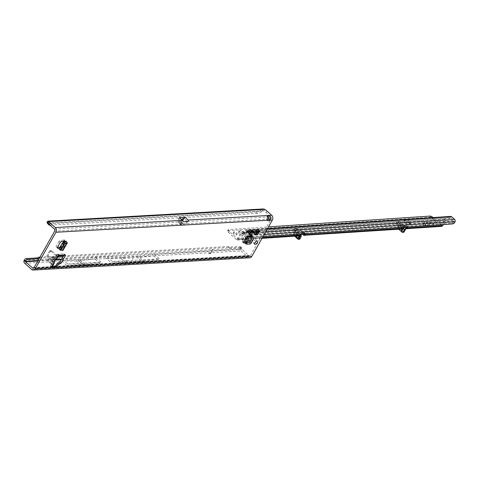<?xml version="1.0" encoding="UTF-8"?>
<svg xmlns="http://www.w3.org/2000/svg" width="479" height="479" viewBox="0 0 479 479"><rect width="100%" height="100%" fill="white"/><g stroke="black" fill="none" stroke-linecap="round" stroke-linejoin="round"><path stroke-width="0.36" stroke-dasharray="2.4 1.8" d="M255.505 230.926L256.295 232.231A1.694 0.79 131.9 0 0 256.031 232.626A1.694 0.79 131.9 0 0 255.852 233.016L253.648 233.255A3.197 1.497 -48.1 0 1 254.139 231.788A3.197 1.497 -48.1 0 1 255.325 230.285L256.463 231.782M67.335 243.302L66.785 243.769L66.659 243.344L67.335 243.302M241.326 247.487L240.775 247.96L240.65 247.529L241.326 247.487M54.899 258.103L52.534 260.348L52.235 261.654L52.546 260.319L54.929 258.097L56.097 256.037L57.33 257.145L57.199 255.738L56.103 257.678L56.702 258.894M54.947 257.798L52.516 257.085L50.744 257.421L51.037 259.69C50.217 257.618 50.72 256.726 52.54 257.025L54.977 257.744L57.127 254.217L63.893 253.834A1.126 0.527 -48.1 0 1 64.126 253.906A1.126 0.527 -48.1 0 1 64.054 254.702L63.875 255.014M56.618 258.223A1.958 1.491 -32 0 1 55.516 259.217L55.438 259.163A1.958 1.132 106.4 0 0 56.103 257.678L53.666 256.966A1.958 1.132 106.4 0 1 53.001 258.45L52.283 257.834L52.756 258.876A1.958 0.557 -26.5 0 1 52.163 259.624C51.277 257.492 51.78 256.606 53.666 256.966M54.121 261.348A1.958 1.653 -14.9 0 0 54.079 261.103A1.958 1.653 -14.9 0 0 53.953 260.798L55.384 259.468A1.958 0.665 -127.1 0 0 56.061 259.612M54.869 260.51A1.958 0.665 52.9 0 1 54.199 260.366L53.001 258.45L55.438 259.163M80.879 261.618L81.394 262.061L80.879 261.618M255.666 233.908A3.197 1.497 -48.1 0 1 254.834 234.231A3.197 1.497 -48.1 0 1 253.756 233.854A0.754 0.353 -48.1 0 1 253.589 233.806A0.754 0.353 -48.1 0 1 253.636 233.273A0.754 0.353 -48.1 0 1 253.648 233.255M258.792 231.112L258.403 230.758L258.325 231.465L258.073 231.243A1.694 0.79 131.9 0 0 257.492 231.279L256.145 229.639A3.197 1.497 -48.1 0 1 258.349 229.513A0.754 0.353 -48.1 0 1 258.522 229.555A0.754 0.353 -48.1 0 1 258.462 230.106A3.197 1.497 -48.1 0 1 258.456 230.195A3.197 1.497 -48.1 0 1 258.049 231.429M257.427 230.752L256.145 229.639A0.754 0.353 -48.1 0 0 255.337 230.267A0.754 0.353 -48.1 0 1 255.337 230.267M254.744 242.901A2.072 0.97 -48.1 0 1 253.451 243.098A2.072 0.97 -48.1 0 1 253.595 241.626A2.072 0.97 -48.1 0 1 256.211 240.021A2.072 0.97 -48.1 0 1 256.157 241.326M267.863 219.514A2.257 1.054 -48.1 0 1 266.713 219.574A2.257 1.054 -48.1 0 1 266.522 219.166L266.737 217.035A2.257 0.85 -150.5 0 1 267.126 216.921A2.257 0.85 -150.5 0 1 267.719 216.981L270.839 216.807L266.037 212.496A7.52 2.832 29.5 0 0 263.911 210.886L262.965 210.958L261.857 209.646A7.52 3.09 -40.1 0 1 256.534 212.071L257.642 213.383A7.52 3.09 139.9 0 0 262.965 210.958L48.074 223.106L262.965 210.958M132.533 258.714L133.054 259.151L132.533 258.714M252.092 235.728L249.074 241.069L247.835 239.955L246.206 241.638L247.445 242.745L249.074 241.069M245.146 242.877L247.445 242.745M253.307 230.962L251.247 234.602M65.904 241.218L61.929 248.254L59.318 248.403M245.757 237.823A2.257 1.802 86.8 0 1 245.535 234.92L250.858 234.62L247.835 239.955M245.535 234.92L242.518 240.26L243.751 241.368M243.53 242.967L242.29 241.859L242.518 240.26M242.29 241.859L243.697 241.775M245.003 241.703L246.206 241.638M52.235 261.654L52.456 262.474L50.259 266.348L51.271 264.294L48.056 261.408A1.126 0.904 86.8 0 1 47.828 259.834L48.289 259.013A1.126 0.904 -93.2 0 0 48.235 257.642L47.319 256.259A1.126 0.904 86.8 0 1 47.265 254.888L49.373 251.158A1.126 0.904 86.8 0 1 50.63 250.918L55.803 255.558L57.199 255.738M52.684 266.21L50.259 266.348L51.498 267.462M58.36 255.325L57.127 254.217L56.097 256.037M185.229 223.771L182.331 225.01L180.308 223.19L184.475 218.897L187.403 221.526C187.798 222.148 187.073 222.897 185.229 223.771L266.522 219.166L267.761 220.28M270.839 216.807A1.503 1.203 -93.2 0 1 271.138 218.909L250.547 255.307A1.503 1.203 -93.2 0 1 249.643 255.918A1.503 1.203 -93.2 0 1 248.87 255.63L33.907 267.797M184.475 218.897L182.577 218.376L177.954 218.64L178.439 221.981A2.108 1.682 -93.2 0 0 179.14 223.358L179.817 223.322L181.84 225.136L181.158 225.172L181.846 223.962A1.503 1.203 -93.2 0 0 181.99 223.627A1.503 1.203 -93.2 0 0 181.541 221.861L179.709 220.208L179.918 221.693L182.122 223.753L183.295 221.681M181.84 225.136A2.108 0.988 131.9 0 0 182.331 225.01M211.095 252.505A0.724 0.335 -48.1 0 1 210.263 253.259L208.7 253.349L210.137 253.481A1 0.467 -48.1 0 0 211.287 252.439L212.305 249.248L211.197 252.589A0.724 0.335 -48.1 0 1 210.365 253.349L208.7 253.349M249.906 229.824L247.847 233.465L250.523 230.381L249.906 229.824L252.158 229.692L250.098 233.333L252.78 230.249L252.158 229.692M247.847 233.465L250.098 233.333M64.641 241.171A2.257 0.85 -150.5 0 1 64.258 240.207A2.257 0.85 -150.5 0 1 64.743 239.985L60.689 247.146L60.007 247.182M57.432 247.326L56.72 247.368L56.037 246.493L57.276 247.601M64.743 239.985L60.773 240.213L62.007 241.32M60.258 242.332L59.019 241.224L60.773 240.213M59.019 241.224L56.037 246.493M51.289 264.528L52.528 265.641L52.397 264.228L49.181 261.342A1.126 0.904 86.8 0 1 48.954 259.768L49.415 258.947A1.126 0.904 -93.2 0 0 49.361 257.576L48.445 256.193A1.126 0.904 86.8 0 1 48.391 254.822L50.505 251.098A1.126 0.904 86.8 0 1 51.762 250.852L57.324 255.714L56.073 255.804M51.271 264.294L52.48 262.408L51.055 259.66L52.391 262.324M53.69 263.582L53.492 262.288A1.958 0.557 153.5 0 0 54.091 261.546L52.756 258.876L54.091 261.546M127.234 261.702L122.091 257.085L138.323 256.163L143.472 260.786L127.234 261.702L112.367 261.486L159.579 258.816L154.675 254.415L238.584 249.667A0.377 0.299 86.8 0 1 238.482 249.188L239.189 247.463L240.937 247.128L239.919 246.457A2.257 1.162 -56.5 0 1 240.35 246.559A2.257 1.162 -56.5 0 1 240.554 248.104L241.38 248.643L240.937 247.128L241.296 247.182L240.35 246.559M138.323 256.163L154.675 254.415A0.377 0.299 86.8 0 1 154.579 253.936L107.368 256.606A0.377 0.299 -93.2 0 0 107.464 257.091L107.368 256.606L96.034 257.067L62.797 258.947L62.551 259.378L77.424 259.594L95.788 257.498L96.034 257.067M266.522 217.209L267.599 215.52L266.522 217.209M177.954 218.64L179.709 220.208L179.326 217.586M62.869 256.792L229.363 247.368L229.872 247.99L239.189 247.463M39.122 258.648L39.955 258.091L57.72 257.085M67.701 263.995L100.931 262.115L84.825 264.085L67.701 263.995L62.821 259.618A0.377 0.299 86.8 0 1 62.719 259.133L62.797 258.947M241.392 248.547L238.482 249.188L154.43 254.199M100.931 262.115L96.051 257.732A0.377 0.299 86.8 0 1 95.956 257.253M238.584 249.667L242.009 249.475L248.87 255.63M112.367 261.486L107.464 257.091L95.788 257.498M60.043 255.229L58.588 254.133L55.803 255.558M51.325 264.624L52.295 264.139L51.002 264.055L51.594 266.15L53.175 267.366M208.718 253.654L210.137 253.481M212.472 249.242L211.389 252.523A1 0.467 -48.1 0 1 210.239 253.571M212.401 249.337L211.197 252.589M242.009 249.475L241.512 249.026A0.377 0.299 86.8 0 1 241.44 248.942L240.416 248.637A2.257 1.802 -93.2 0 0 241.153 250.99L248.014 257.151A3.383 2.706 -93.2 0 0 249.745 257.798M63.432 255.798L228.016 246.481L228.525 247.098L239.919 246.457M228.525 247.098L229.872 247.99M228.016 246.481L229.363 247.368M39.985 257.127L58.378 256.085M39.577 257.84L39.955 258.091M122.091 257.085L107.218 256.87M241.44 248.942A0.377 0.299 86.8 0 1 241.386 248.643M24.112 260.354L240.554 248.104L240.416 248.637M106.32 258.367L153.807 255.864L137.497 257.678L121.205 258.6L106.302 258.385M121.205 258.6L126.348 263.222L142.64 262.3L137.497 257.678M143.472 260.786L159.579 258.816M126.348 263.222L111.475 263.007L106.476 258.54M81.681 265.731L100.105 263.63L66.815 265.516L81.681 265.731L76.538 261.115L95.004 258.983L106.578 258.606M95.004 258.983L61.653 260.869L66.815 265.516M153.807 255.864L241.153 250.99M142.64 262.3L158.747 260.331L153.849 255.93M158.747 260.331L111.475 263.007M100.105 263.63L95.225 259.247M264.767 209.371L263.911 210.886M263.39 208.952L261.857 209.646L47.128 221.801M256.534 212.071L49.092 223.813L50.193 225.124L257.642 213.383M49.092 223.813A7.52 3.09 -40.1 0 1 47.427 223.274M258.403 230.758L258.462 230.106L258.403 230.758M258.349 229.513L258.073 231.243M253.756 233.854L255.283 233.92M82.568 264.21L77.424 259.594M61.222 259.708L62.551 259.378M84.825 264.085L79.682 259.468M76.538 261.115L61.635 260.893M83.999 265.6L78.849 260.983M179.996 221.843L180.673 221.801L182.804 223.717L182.122 223.753M182.804 223.717L180.727 221.789L182.259 220.214M188.235 221.4L182.858 223.699M182.122 220.089L180.727 221.789L179.918 221.693M182.577 218.376L179.116 221.945A2.108 1.563 -135.9 0 0 180.308 223.19A2.108 0.988 131.9 0 1 179.817 223.322A2.108 1.682 86.8 0 1 179.116 221.945L178.439 221.981M179.14 223.358L181.158 225.172M58.33 254.241L59.192 255.349L57.324 255.714M52.756 266.731L51.72 266.264M52.421 264.384L52.672 266.162M54.295 261.923A1.958 1.653 -14.9 0 0 54.175 261.612M53.744 258.995L52.54 257.025M52.456 262.474L52.546 260.319M250.858 234.62A2.257 1.802 -93.2 0 0 251.08 237.524A2.257 1.802 -93.2 0 0 251.313 237.77L251.876 238.279A0.377 0.299 86.8 0 1 251.936 238.835L246.613 239.135M245.236 243.583L249.152 243.362L250.325 241.398L251.744 242.063M250.595 243.949L249.152 243.362M251.697 242.099L250.254 241.512L245.014 241.805M245.398 240.865L250.715 240.56A2.635 2.108 -93.2 0 0 250.325 241.398M250.715 240.56L251.936 238.835M250.523 230.381L252.78 230.249M60.689 247.146A2.257 0.85 29.5 0 0 60.21 247.368A2.257 0.85 29.5 0 0 60.593 248.332A2.257 0.85 29.5 0 0 60.821 248.553L61.492 249.26L65.437 242.14M57.959 248.481L56.72 247.368M61.929 248.254L62.515 248.996A2.257 0.85 -150.5 0 1 63.126 250.188M63.887 242.075L59.833 249.23A2.635 0.988 29.5 0 0 59.306 249.314M59.833 249.23L61.384 249.296M239.883 230.615A3.012 1.15 29.3 0 0 239.237 230.92A3.012 1.15 29.3 0 0 240.632 232.974A3.012 1.15 29.3 0 0 243.841 234.165A3.012 1.15 29.3 0 0 244.488 233.86A3.012 1.15 29.3 0 0 243.093 231.806A3.012 1.15 29.3 0 0 239.883 230.615M239.207 231.824A3.012 1.15 29.3 0 0 238.56 232.129A3.012 1.15 29.3 0 0 239.955 234.183A3.012 1.15 29.3 0 0 243.164 235.381A3.012 1.15 29.3 0 0 243.811 235.069A3.012 1.15 29.3 0 0 242.416 233.016A3.012 1.15 29.3 0 0 239.207 231.824M234.249 231.68A1.916 0.736 29.3 0 0 233.836 231.878A1.916 0.736 29.3 0 0 234.728 233.183A1.916 0.736 29.3 0 0 236.776 233.944A1.916 0.736 29.3 0 0 237.183 233.752A1.916 0.736 29.3 0 0 236.297 232.441A1.916 0.736 29.3 0 0 234.249 231.68M233.572 232.896A1.916 0.736 29.3 0 0 233.159 233.087A1.916 0.736 29.3 0 0 234.045 234.399A1.916 0.736 29.3 0 0 236.093 235.159A1.916 0.736 29.3 0 0 236.506 234.961A1.916 0.736 29.3 0 0 235.62 233.656A1.916 0.736 29.3 0 0 233.572 232.896M246.954 230.83A1.916 0.736 29.3 0 0 246.541 231.028A1.916 0.736 29.3 0 0 247.427 232.339A1.916 0.736 29.3 0 0 249.475 233.099A1.916 0.736 29.3 0 0 249.888 232.902A1.916 0.736 29.3 0 0 249.002 231.591A1.916 0.736 29.3 0 0 246.954 230.83M246.272 232.046A1.916 0.736 29.3 0 0 245.859 232.237A1.916 0.736 29.3 0 0 246.751 233.548A1.916 0.736 29.3 0 0 248.799 234.309A1.916 0.736 29.3 0 0 249.212 234.117A1.916 0.736 29.3 0 0 248.32 232.806A1.916 0.736 29.3 0 0 246.272 232.046M404.605 226.968L401.737 225.447L401.342 225.765L401.713 229.878C402.246 231.812 403.45 231.632 405.324 229.333L405.695 228.375A0.377 0.311 -22.5 0 1 406.084 228.303L404.605 226.968L405.695 228.375L405.509 228.848A0.377 0.335 82.1 0 1 405.725 228.717L406.084 228.303L440.614 225.992A1.88 1.497 -93.8 0 0 441.59 226.357M296.95 234.171L298.435 235.5L297.148 234.441L296.339 232.525L296.95 234.171A0.377 0.311 -22.5 0 1 297.13 234.327L297.13 234.327A0.377 0.311 -22.5 0 1 297.148 234.441L296.938 236.027M299.273 233.794L295.633 229.866L295.663 231.327L297.842 233.285L298.285 237.584L300.135 235.345L299.77 233.83L299.273 233.794L298.812 237.303M405.509 228.848L404.527 230.004L402.294 230.878L401.965 229.854L404.462 227.268L401.342 225.765L399.785 224.37L400.222 222.262A0.94 0.359 29.3 0 0 399.001 221.753L396.834 222.046A2.257 0.862 29.3 0 0 396.426 222.268A2.257 0.862 29.3 0 0 397.127 223.543L402.103 227.435L402.803 228.681M401.294 229.052L401.055 226.381C401.109 224.986 402.031 224.693 403.821 225.495L405.581 226.453L404.569 227.148M424.681 223.645L423.634 224.154L422.712 225.411L424.071 222.986L425.615 222.46L424.298 222.969L423.963 223.675L424.628 223.567L424.514 223.944M424.418 223.861L423.538 224.064L422.604 225.453L423.975 222.897L424.568 222.418L425.514 222.37L425.406 222.747M434.052 224.651L433.088 224.423L434.459 221.867L432.86 224.441L432.95 224.873L434.052 224.651M433.956 224.561L432.992 224.334L434.363 221.777L432.765 224.352L432.848 224.783L433.956 224.561M426.951 223.489L425.903 223.998L425.376 224.938L426.352 225.034L426.142 225.328L425.113 225.352L425.148 224.956L426.933 222.352L427.873 222.436L426.567 222.819L426.232 223.525L426.897 223.412L426.783 223.795M426.681 223.705L425.807 223.909L425.28 224.849L426.256 224.944L426.142 225.328M426.047 225.238L425.017 225.262L426.238 222.741L426.837 222.268L427.783 222.214L427.669 222.597M301.321 234.979L299.932 234.231L300.537 233.692A0.94 0.437 -48.1 0 1 300.567 233.644A0.94 0.437 -48.1 0 1 301.519 232.854L303.914 232.513A2.257 1.054 -48.1 0 1 304.488 232.644A2.257 1.054 -48.1 0 1 304.524 233.842M301.992 234.009A0.94 0.437 -48.1 0 1 302.512 233.74L304.901 233.399A2.257 1.054 -48.1 0 1 305.476 233.53A2.257 1.054 -48.1 0 1 305.626 233.764M401.055 226.381L398.875 224.429L399.504 223.573L399.893 224.184L399.546 223.477A0.94 0.359 -150.7 0 0 398.324 222.963L396.151 223.256A2.257 0.862 29.3 0 0 395.75 223.477A2.257 0.862 29.3 0 0 396.45 224.753L401.037 228.639L402.198 227.339A2.257 1.054 -48.1 0 1 404.354 225.795A2.257 1.054 -48.1 0 1 404.432 225.789L406.617 225.825A0.94 0.437 -48.1 0 1 406.785 225.884A0.94 0.437 -48.1 0 1 406.695 226.591L406.437 227.028M404.216 227.172A2.257 1.054 -48.1 0 1 405.342 226.681A2.257 1.054 -48.1 0 1 405.426 226.681L407.605 226.711A0.94 0.437 -48.1 0 1 407.773 226.771A0.94 0.437 -48.1 0 1 407.851 226.932M426.855 225.663L430.507 223.573L428.909 222.064L429.16 221.783L430.735 223.561L427.058 225.645M430.669 223.07L430.208 223.897L426.771 225.615L430.411 223.483L428.807 221.975L429.058 221.693L430.675 223.076M408.527 224.322L409.437 224.262A3.012 1.15 29.3 0 0 410.084 223.956A3.012 1.15 29.3 0 0 408.689 221.903A3.012 1.15 29.3 0 0 405.479 220.711L404.569 220.771A3.012 1.15 29.3 0 0 403.923 221.076A3.012 1.15 29.3 0 0 405.318 223.13A3.012 1.15 29.3 0 0 408.527 224.322L409.21 223.112L410.114 223.046A3.012 1.15 29.3 0 0 410.76 222.741A3.012 1.15 29.3 0 0 409.365 220.687A3.012 1.15 29.3 0 0 406.156 219.496L405.252 219.556A3.012 1.15 29.3 0 0 404.605 219.861A3.012 1.15 29.3 0 0 405.994 221.915A3.012 1.15 29.3 0 0 409.21 223.112M250.894 237.057L249.996 236.464L250.894 237.057A1.503 0.778 -56.5 0 1 250.81 237.021L249.93 236.434L250.092 234.896A0.754 0.599 -93.8 0 0 249.894 233.932L246.966 231.309A0.754 0.599 -93.8 0 0 246.428 231.195L241.943 233.016A1.503 1.198 -93.8 0 0 241.35 233.56L237.788 239.925A1.88 1.497 86.2 0 1 237.434 240.003A1.88 1.497 86.2 0 1 236.458 239.644L228.645 232.626A3.012 1.15 -150.7 0 1 227.776 231.333L227.633 230.788L429.849 217.268L430.866 217.759A3.012 1.15 -150.7 0 1 432.794 218.975L440.614 225.992M302.255 233.992L299.375 231.243A2.257 0.862 29.3 0 0 296.531 229.92L294.046 229.932L294.729 228.722A0.94 0.359 29.3 0 0 294.489 228.818A0.94 0.359 29.3 0 0 294.741 229.315L295.633 229.866M297.842 233.285C297.752 231.902 297.92 231.656 298.339 232.549L294.741 229.315L294.064 230.531A0.94 0.359 -150.7 0 1 293.813 230.034A0.94 0.359 -150.7 0 1 294.046 229.932M296.746 236.039L296.459 232.77A0.377 0.311 -22.5 0 0 296.262 232.501L294.064 230.531L294.759 231.387L295.663 231.327L294.429 233.86A1.126 0.898 -93.8 0 0 294.693 235.375L298.782 239.051A1.126 0.898 -93.8 0 0 299.369 239.266M297.483 234.848L296.435 232.662A0.377 0.377 0 0 0 296.339 232.525L294.627 230.986L295.926 230.495M294.429 233.86L293.525 233.92L294.759 231.387L296.315 232.788L296.609 236.051M293.525 233.92A1.126 0.898 -93.8 0 0 293.783 235.44L294.615 236.183M236.458 239.644L298.435 235.5L300.105 235.812M237.788 239.925L240.542 239.105L245.206 238.793M304.075 233.872L300.058 230.034A2.257 0.862 29.3 0 0 297.208 228.705L294.729 228.722M405.581 226.453L402.025 230.405M433.226 217.556A3.012 1.15 -150.7 0 1 433.477 217.765L441.291 224.783A0.377 0.299 -93.8 0 0 441.71 224.699L444.763 219.244A2.635 2.096 86.2 0 1 445.793 218.298L450.284 216.472A1.88 1.497 86.2 0 1 450.655 216.388M250.81 237.021A1.503 0.778 -56.5 0 1 250.733 235.824L250.894 235.428A1.88 1.497 -93.8 0 0 250.403 233.022L247.475 230.399A1.88 1.497 -93.8 0 0 246.505 230.04A1.88 1.497 -93.8 0 0 246.128 230.124L241.638 231.944A2.635 2.096 -93.8 0 0 240.608 232.896L237.554 238.35A0.377 0.299 86.2 0 1 237.141 238.434L229.321 231.411A3.012 1.15 -150.7 0 1 228.453 230.124L228.309 229.573L268.491 226.884M301.297 234.95L299.77 233.83L300.884 234.83M403.486 232.303A1.126 0.898 86.2 0 1 402.899 232.087L398.809 228.417A1.126 0.898 86.2 0 1 398.552 226.896L399.785 224.37L398.875 224.429L397.642 226.956L398.552 226.896M399.504 223.573L400.222 222.262L399.546 223.477L401.737 225.447L401.713 229.878M398.732 229.219L397.905 228.477A1.126 0.898 86.2 0 1 397.642 226.956M300.572 234.848L300.123 235.812M237.141 238.434L300.297 234.153L301.291 235.045M246.428 231.195L248.523 231.423L450.685 217.909A0.377 0.299 86.2 0 1 450.955 217.963L453.876 220.585A0.377 0.299 86.2 0 1 453.978 221.064L453.817 221.466A1.503 0.778 -56.5 0 1 452.625 222.789L451.511 223.232L250.99 236.638L251.816 234.584A0.377 0.299 -93.8 0 0 251.72 234.099L248.793 231.477A0.377 0.299 -93.8 0 0 248.523 231.423L244.039 233.243A1.126 0.898 -93.8 0 0 243.595 233.65L240.542 239.105M444.763 219.244L246.218 232.519L247.212 233.411A2.072 0.97 -48.1 0 1 245.23 234.171A2.072 0.97 -48.1 0 1 245.062 233.554L245.332 233.159A2.072 0.317 -15.7 0 1 247.649 232.501L249.828 232.129A3.012 0.461 -15.7 0 1 250.559 232.034L257.492 231.626L255.552 232.273L247.847 232.986A2.072 0.317 -15.7 0 1 247.823 232.992L247.421 231.561L246.218 232.519A2.072 0.97 -48.1 0 1 244.242 233.279A2.072 0.97 -48.1 0 1 244.074 232.662L244.931 231.728A2.072 0.317 -15.7 0 1 247.248 231.07L249.427 230.698A3.012 0.461 -15.7 0 1 250.158 230.603L257.091 230.195L255.151 230.842L247.445 231.549A2.072 0.317 -15.7 0 1 247.421 231.561L445.793 218.298M450.685 217.909L446.194 219.729L247.823 232.992L247.212 233.411L445.751 220.136L443.273 224.561M250.99 236.638L250.679 236.692M451.511 223.232L452.589 223.938M262.983 236.614L251.703 237.368M241.638 231.944L244.931 231.728L245.332 233.159L241.943 233.016M426.855 223.406L426.13 223.436L426.466 222.729L427.573 222.507M424.586 223.555L423.861 223.591L424.196 222.879L425.304 222.657M304.512 233.872L402.198 227.339L403.192 228.232M241.35 233.56L245.062 233.554L244.074 232.662L240.608 232.896M445.751 220.136A1.126 0.898 86.2 0 1 446.194 219.729M303.482 235.165L401.037 228.639L402.037 228.998M429.849 217.268L430.525 216.053M227.633 230.788L228.309 229.573M299.908 235.907L298.381 235.548M300.321 235.8L300.243 235.782A1.88 1.497 86.2 0 0 300.411 235.794L300.273 235.782A0.377 0.377 0 0 0 300.213 235.776L297.591 234.985M405.893 228.74A1.88 1.497 -93.8 0 1 405.725 228.728L404.527 230.004L405.653 228.728A0.377 0.377 0 0 0 405.39 228.89L405.438 228.86A0.377 0.335 82.4 0 1 405.725 228.728L405.725 228.717A0.377 0.335 82.1 0 1 405.803 228.717M54.187 261.265A1.958 0.736 29.5 0 0 54.091 260.732M255.223 233.968L254.271 233.105M271.138 218.909L268.539 219.053M34.081 267.557L250.547 255.307M181.846 223.962L54.672 231.159M52.163 259.624L53.492 262.288L52.397 264.228M52.367 262.354L51.037 259.69M54.372 229.058L181.541 221.861M187.403 221.526L266.737 217.035M62.719 259.133L61.504 259.205M56.193 259.504L38.057 260.528M37.769 261.031L55.504 260.031M64.366 254.99L64.054 254.702M65.126 254.942L63.893 253.834M31.548 269.402L248.014 257.151M24.686 263.24L61.929 261.133M266.893 210.982L266.037 212.496M259.205 230.8L258.247 229.938M254.894 234.351L254.421 233.932M257.001 234.692L256.043 233.836M51.762 250.852L50.63 250.918M50.505 251.098L49.373 251.158M48.391 254.822L47.265 254.888M48.445 256.193L47.319 256.259M49.361 257.576L48.235 257.642M49.415 258.947L48.289 259.013M48.954 259.768L47.828 259.834M49.181 261.342L48.056 261.408M251.313 237.77L245.99 238.075M246.559 238.584L251.876 238.279M60.821 248.553L64.473 242.099M65.306 242.134L61.39 249.062M63.276 242.23L59.288 249.284M66.563 241.841L62.515 248.996M61.947 248.487L66 241.332M403.234 228.615L405.42 226.345M302.512 233.74L301.519 232.854M405.426 226.681L404.432 225.789M246.643 238.698L262.402 237.644M401.719 227.429L304.488 233.926M403.821 225.495L400.222 222.262M405.587 227.082L405.252 226.777M441.291 224.783L406.372 227.118M300.135 235.345L301.243 236.333M450.955 217.963L246.966 231.309M249.894 233.932L453.876 220.585M453.978 221.064L250.092 234.896M249.93 235.291L250.733 235.824M247.847 232.986L247.445 231.549M247.649 232.501L247.248 231.07M246.128 230.124L450.284 216.472M248.864 232.722L248.463 231.291M255.552 232.273L255.151 230.842M257.253 231.585L256.852 230.154M250.559 232.034L250.158 230.603M249.828 232.129L249.427 230.698M407.126 226.98L406.695 226.591M407.605 226.711L406.617 225.825M304.901 233.399L303.914 232.513M301.531 234.578L300.537 233.692M237.554 238.35L300.297 234.153M406.414 227.058L441.71 224.699M267.252 229.076L247.475 230.399M250.403 233.022L256.421 232.62M257.271 232.56L265.594 232.01M250.894 235.428L264.157 234.542M452.625 222.789L453.703 223.501M453.817 221.466L454.888 222.172M296.531 229.92L297.208 228.705M299.375 231.243L300.058 230.034M396.151 223.256L396.834 222.046M396.45 224.753L397.127 223.543M398.324 222.963L399.001 221.753M432.794 218.975L433.477 217.765M430.866 217.759L431.543 216.544M430.088 217.418L430.771 216.203M227.741 230.95L228.423 229.734M227.776 231.333L228.453 230.124M228.645 232.626L229.321 231.411M401.995 232.147L402.899 232.087M397.905 228.477L398.809 228.417M294.693 235.375L293.783 235.44M298.782 239.051L297.872 239.111M298.207 237.392L298.728 233.477M409.437 224.262L410.114 223.046M405.479 220.711L406.156 219.496M404.569 220.771L405.252 219.556M67.425 243.057L67.371 243.655L66.785 243.769M241.41 247.248L241.362 247.841L240.775 247.96M52.552 260.342L55.061 257.965L57.019 255.151M81.394 262.061L80.795 261.72M257.528 230.794L256.439 229.818M254.684 244.206L253.451 243.098M133.054 259.151L132.455 258.816M51.373 264.492L52.48 262.408M267.947 220.687L266.713 219.574M65.366 255.014L64.126 253.906M33.177 268.174L249.643 255.918M263.498 210.826L48.11 223.016M257.451 241.129L256.211 240.021M259.762 230.668L258.522 229.555M254.822 234.914L253.589 233.806M257.055 234.788L255.966 233.812M51.181 250.637L50.055 250.697M56.001 255.642L57.276 255.72M51.636 266.24L53.067 267.33M60.21 247.368L62.857 242.685M63.683 241.224L64.258 240.207M61.492 249.26L65.539 242.099M61.845 248.29L65.898 241.135M256.397 233.92L254.834 234.231M238.56 232.129L239.237 230.92M233.159 233.087L233.836 231.878M245.859 232.237L246.541 231.028M237.434 240.003L244.805 239.512M246.428 239.404L261.995 238.362M293.813 230.034L294.489 228.818M450.757 217.891L248.601 231.405M257.492 231.626L257.091 230.195M407.773 226.771L406.785 225.884M305.476 233.53L304.488 232.644M245.23 234.171L244.242 233.279M267.504 228.633L246.505 230.04M304.333 234.021L401.935 227.501M237.333 238.506L300.105 234.309M406.162 227.214L441.488 224.855M395.75 223.477L396.426 222.268M248.643 231.405L246.667 231.165M401.899 230.561L405.659 226.657M249.212 234.117L249.888 232.902M236.506 234.961L237.183 233.752M243.811 235.069L244.488 233.86M410.084 223.956L410.76 222.741M403.923 221.076L404.605 219.861"/><path stroke-width="0.72" d="M57.803 256.936L57.33 257.145L58.36 255.325L59.947 255.235L57.809 256.924L56.702 258.888L54.977 260.103A1.958 0.665 52.9 0 1 54.869 260.51L54.079 261.103M254.876 234.381A0.754 0.353 -48.1 0 1 255.223 233.968L256.097 233.237A1.694 0.79 -48.1 0 1 256.277 232.848A1.694 0.79 -48.1 0 1 256.54 232.453L256.463 231.782A0.754 0.353 -48.1 0 1 256.57 231.381A0.754 0.353 -48.1 0 1 257.528 230.794A0.754 0.353 -48.1 0 1 257.582 230.89L257.738 231.501A1.694 0.79 -48.1 0 1 258.325 231.471L259.205 230.8A0.754 0.353 -48.1 0 1 259.762 230.668A0.754 0.353 -48.1 0 1 259.355 231.62L258.486 232.345A1.694 0.79 -48.1 0 1 258.043 233.129L258.121 233.8A0.754 0.353 -48.1 0 1 257.72 234.572A0.754 0.353 -48.1 0 1 257.055 234.788A0.754 0.353 -48.1 0 1 257.001 234.692L256.84 234.081A1.694 0.79 -48.1 0 1 256.259 234.117L255.379 234.788A0.754 0.353 -48.1 0 1 254.822 234.914A0.754 0.353 -48.1 0 1 254.876 234.381M256.157 241.326A2.072 0.97 -48.1 0 1 256.073 241.488A2.072 0.97 -48.1 0 1 254.744 242.901M257.307 242.596A2.072 0.97 -48.1 0 1 254.684 244.206A2.072 0.97 -48.1 0 1 254.828 242.739A2.072 0.97 -48.1 0 1 257.451 241.129A2.072 0.97 -48.1 0 1 257.307 242.596M268.539 219.053L269.773 220.166A2.257 1.054 -48.1 0 1 267.947 220.687A2.257 1.054 -48.1 0 1 267.761 220.28L267.599 215.52A2.257 0.85 -150.5 0 1 267.989 215.406A2.257 0.85 -150.5 0 1 268.575 215.466L267.719 216.981C269.204 217.442 269.479 218.131 268.539 219.053A2.257 1.054 -48.1 0 1 267.863 219.514M59.947 255.235L65.126 254.942A1.126 0.527 -48.1 0 1 65.366 255.014A1.126 0.527 -48.1 0 1 65.288 255.816L61.36 262.761A1.126 0.527 -48.1 0 1 60.36 263.666L59.127 264.097A1.126 0.527 131.9 0 0 58.127 265.001L57.426 266.246A1.126 0.527 -48.1 0 1 56.235 267.192L53.055 267.324M54.977 260.103L53.774 261.456L53.69 263.582L51.498 267.462L53.175 267.366L52.672 266.162M23.95 260.887A2.257 1.802 86.8 0 0 24.686 263.24L31.548 269.402A3.383 2.706 86.8 0 0 33.285 270.048A3.383 2.706 86.8 0 0 35.314 268.671L55.911 232.267A3.383 2.706 86.8 0 0 55.229 227.543L50.427 223.232L49.571 224.747L54.372 229.058A1.503 1.203 86.8 0 1 54.672 231.159L34.081 267.557A1.503 1.203 86.8 0 1 33.177 268.174A1.503 1.203 86.8 0 1 32.404 267.881L25.543 261.726A0.377 0.299 86.8 0 1 25.423 261.336L23.95 260.887L24.112 260.354A2.257 1.162 -56.5 0 1 26.159 258.552L37.554 257.912L38.607 257.205L39.985 257.127M49.996 225.13A7.52 3.09 -40.1 0 1 48.535 224.585L47.427 223.274A7.52 3.09 -40.1 0 1 47.128 221.801L48.002 221.142L263.39 208.952L264.767 209.371A7.52 2.832 29.5 0 1 266.893 210.982L271.695 215.287A3.383 2.706 -93.2 0 1 272.377 220.017L251.78 256.415A3.383 2.706 -93.2 0 1 249.745 257.798L33.285 270.048M245.757 237.823L246.775 236.027L252.092 235.728A0.377 0.299 -93.2 0 0 252.17 236.255L252.738 236.764A2.257 1.802 86.8 0 1 253.074 240.099L247.751 240.398L246.535 242.123A0.754 0.599 -93.2 0 0 246.422 242.362L245.003 241.697A2.635 2.108 -93.2 0 1 245.398 240.865L246.613 239.135A0.377 0.299 -93.2 0 0 246.559 238.584L245.99 238.075A2.257 1.802 86.8 0 1 245.757 237.823L243.751 241.368L243.53 242.967L245.146 242.877M248.99 234.728L251.05 231.088L253.307 230.962L253.816 231.644L251.247 234.602L248.99 234.728L251.559 231.776L251.05 231.088M59.318 248.403L57.959 248.481L57.276 247.601L60.258 242.332L62.007 241.32L65.904 241.218M243.697 241.775L245.003 241.703M63.875 255.014L60.12 261.648A1.126 0.527 -48.1 0 1 59.127 262.558L57.887 262.983A1.126 0.527 131.9 0 0 56.887 263.893L56.187 265.132A1.126 0.527 -48.1 0 1 54.995 266.079L52.684 266.21M258.049 231.429A3.197 1.497 -48.1 0 1 256.78 233.075A0.754 0.353 -48.1 0 1 255.966 233.728A3.197 1.497 -48.1 0 1 255.666 233.908M60.007 247.182L57.432 247.326M54.145 261.354L54.295 261.923A1.958 1.653 -14.9 0 1 53.69 263.582L54.121 263.45L52.654 266.037M51.498 267.462L53.007 265.42M182.259 220.214L185.056 217.328L188.061 220.023L188.235 221.4L183.295 221.681A3.383 2.706 -93.2 0 0 182.403 220.346L55.229 227.543M47.128 221.801L48.074 223.106A7.52 2.832 29.5 0 0 49.571 224.747M185.056 217.328L179.326 217.586L182.403 220.346M48.074 223.106L48.93 221.585A7.52 2.832 29.5 0 0 50.427 223.232M57.72 257.085L62.869 256.792M26.159 258.552L27.507 259.444L39.122 258.648M27.507 259.444A2.257 1.162 123.5 0 0 25.459 261.247L24.112 260.354M58.378 256.085L63.432 255.798M38.607 257.205L39.577 257.84M37.554 257.912L38.901 258.798M25.423 261.336L38.057 260.528M271.695 215.287L268.575 215.466C270.725 216.568 271.126 218.131 269.773 220.166L272.377 220.017M48.002 221.142L48.93 221.585L264.767 209.371M48.535 224.585A7.52 3.09 -40.1 0 1 48.211 223.292M256.259 234.117L256.014 233.896A1.694 0.79 131.9 0 0 256.397 233.92A1.694 0.79 131.9 0 0 256.594 233.86L256.043 233.836M255.283 233.92L256.014 233.896M256.78 233.075L257.792 232.908A1.694 0.79 131.9 0 0 258.235 232.123L258.325 231.465M58.36 255.325L56.169 259.205A1.958 0.665 -127.1 0 1 56.061 259.612L54.869 260.51M59.192 255.349L60.043 255.229M53.474 262.761A1.958 1.653 -14.9 0 0 54.121 261.348M246.422 242.362L245.014 241.805L245.236 243.583L246.679 244.17L250.595 243.949L251.744 242.063A0.754 0.599 -93.2 0 1 251.858 241.823L253.074 240.099M251.697 242.099L246.457 242.392L246.679 244.17M247.751 240.398A2.257 1.802 -93.2 0 0 247.415 237.063L252.738 236.764M252.17 236.255L246.847 236.554L247.415 237.063M246.847 236.554A0.377 0.299 86.8 0 1 246.775 236.027M251.559 231.776L253.816 231.644M64.473 242.099L64.875 241.392A2.257 0.85 -150.5 0 1 64.641 241.171M66.545 243.248A2.257 0.85 29.5 0 0 67.18 243.027L63.126 250.188A2.257 0.85 -150.5 0 1 62.498 250.409L66.545 243.248L64.803 243.266L63.276 242.23L62.072 243.536L59.091 248.799L60.797 250.367L59.288 249.284M64.845 243.206L63.276 242.23M63.593 244.571L60.617 249.834L60.815 250.319L64.803 243.266L63.593 244.571L62.072 243.536M60.617 249.834L59.091 248.799M65 243.182L60.947 250.343L62.498 250.409M64.875 241.392L65.306 242.134M63.354 242.152A2.635 0.988 29.5 0 1 63.887 242.075L65.437 241.901M67.18 243.027A2.257 0.85 29.5 0 0 66.563 241.841L65.976 241.093M296.746 236.039L297.208 237.901C297.932 238.344 298.818 237.752 299.878 236.123L300.297 236.357C298.423 238.656 297.219 238.835 296.687 236.901L296.609 236.051M404.569 227.148L402.025 230.405L401.498 230.686L401.294 229.052M300.411 235.794L301.531 234.578A0.94 0.437 -48.1 0 1 301.554 234.53A0.94 0.437 -48.1 0 1 301.992 234.009M304.524 233.842A2.257 1.054 -48.1 0 1 304.512 233.872L303.482 235.165L302.255 233.992M294.615 236.183L297.872 239.111A1.126 0.898 -93.8 0 0 299.153 238.811L300.321 235.8M300.123 235.812L261.995 238.362M305.626 233.764A2.257 1.054 -48.1 0 1 305.5 234.764L305.165 235.207L304.075 233.872M407.851 226.932A0.94 0.437 -48.1 0 1 407.689 227.483L406.174 228.722L406.36 227.776L404.456 229.435L403.348 228.441M406.665 227.753L405.947 227.148L406.372 227.118M268.491 226.884L430.525 216.053L431.543 216.544A3.012 1.15 -150.7 0 1 433.226 217.556M298.459 239.326L299.369 239.266A1.126 0.898 -93.8 0 0 300.064 238.746L301.243 236.333L300.884 234.83M398.732 229.219L401.995 232.147A1.126 0.898 86.2 0 0 403.276 231.848L404.18 231.788L405.893 228.74L441.59 226.357A1.88 1.497 -93.8 0 0 442.698 225.591L443.273 224.561M404.18 231.788A1.126 0.898 86.2 0 1 403.486 232.303L402.576 232.363M402.025 230.405L401.498 230.686M403.276 231.848L404.456 229.435M442.698 225.591L407.401 227.95L406.437 227.028M305.165 235.207L402.037 228.998L403.192 228.232A2.257 1.054 -48.1 0 1 404.216 227.172M267.504 228.633L450.655 216.388A1.88 1.497 86.2 0 1 451.631 216.748L454.559 219.376A1.88 1.497 86.2 0 1 455.05 221.777L454.888 222.172A1.503 0.778 -56.5 0 1 453.703 223.501L452.589 223.938L262.983 236.614M403.192 228.232L305.5 234.764L304.512 233.872M304.434 235.524L303.482 235.165M299.98 235.824L299.375 235.866M296.938 236.027L296.687 236.901M300.105 235.812L299.878 236.123L300.447 236.135A2.257 1.796 86.2 0 1 300.447 236.135L300.297 236.357M53.774 261.456A1.958 0.736 29.5 0 0 54.187 261.265M267.761 220.28L55.911 232.267M35.314 268.671L251.78 256.415M267.599 215.52L188.061 220.023M61.504 259.205L56.193 259.504M25.543 261.726L37.769 261.031M55.504 260.031L61.222 259.708M33.907 267.797L32.404 267.881M57.426 266.246L56.187 265.132M56.235 267.192L54.995 266.079M58.127 265.001L56.887 263.893M59.127 264.097L57.887 262.983M60.36 263.666L59.127 262.558M61.36 262.761L60.12 261.648M65.288 255.816L64.366 254.99M259.355 231.62L258.792 231.112M255.379 234.788L254.894 234.351M258.121 233.8L257.169 232.944M184.852 217.268L182.122 220.089M246.535 242.123L251.858 241.823M401.42 230.495L403.234 228.615M245.206 238.793L246.643 238.698M262.402 237.644L301.291 235.045M304.488 233.926L304.159 233.95M406.36 227.776L405.587 227.082M407.689 227.483L407.126 226.98M451.631 216.748L267.252 229.076M256.421 232.62L257.271 232.56M265.594 232.01L454.559 219.376M264.157 234.542L455.05 221.777M300.064 238.746L299.153 238.811M54.295 261.923L54.115 263.456M56.702 258.888L56.061 259.612M62.857 242.685L63.683 241.224M244.805 239.512L246.428 239.404"/></g></svg>
